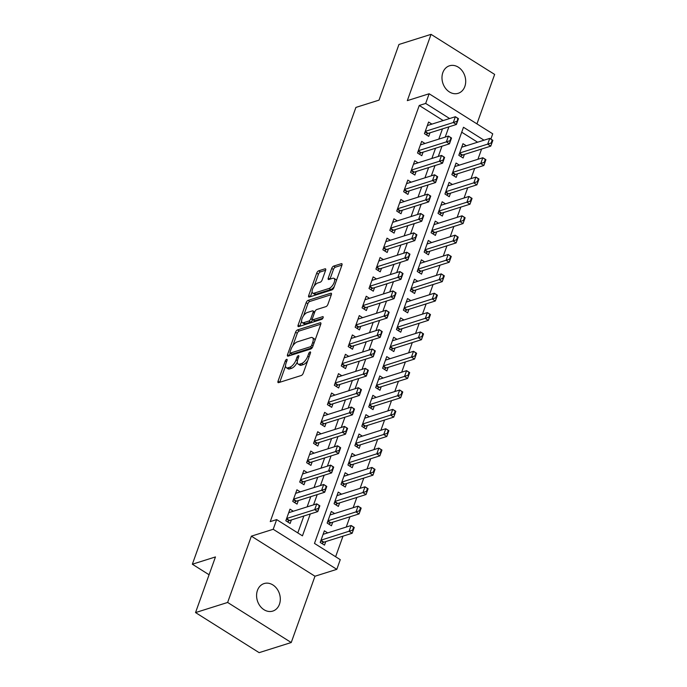 <?xml version="1.0" encoding="UTF-8"?>
<svg xmlns="http://www.w3.org/2000/svg" width="687" height="687" viewBox="0 0 687 687"><rect width="100%" height="100%" fill="white"/><g stroke="black" fill="none" stroke-linecap="round" stroke-linejoin="round"><path stroke-width="1.03" d="M286.634 359.344A1.546 0.67 -57.8 0 0 285.277 360.958L278.046 381.139A2.216 0.962 -57.8 0 0 278.123 382.616A2.216 0.962 -57.8 0 0 278.621 382.642L301.31 375.488A2.216 0.962 -57.8 0 0 303.25 373.187L310.481 353.006A1.546 0.67 -57.8 0 0 310.421 351.967A1.546 0.67 -57.8 0 0 310.069 351.95A1.546 0.67 -57.8 0 0 308.712 353.556L307.776 356.175A7.085 3.074 -57.8 0 1 301.567 363.526L299.678 364.119A7.085 3.074 -57.8 0 1 298.081 364.033A7.085 3.074 -57.8 0 1 297.823 359.31L298.759 356.699A1.546 0.67 -57.8 0 0 298.699 355.668A1.546 0.67 -57.8 0 0 298.356 355.651A1.546 0.67 -57.8 0 0 296.99 357.257L296.063 359.868A7.085 3.074 -57.8 0 1 289.845 367.219L287.956 367.82A7.085 3.074 -57.8 0 1 286.359 367.734A7.085 3.074 -57.8 0 1 286.101 363.011L287.037 360.4A1.546 0.67 -57.8 0 0 286.986 359.37A1.546 0.67 -57.8 0 0 286.634 359.344M442.84 72.616A14.427 11.576 72.5 0 0 445.416 88.185A14.427 11.576 72.5 0 0 458.177 93.312A14.427 11.576 72.5 0 0 464.841 86.476A14.427 11.576 72.5 0 0 462.265 70.907A14.427 11.576 72.5 0 0 449.496 65.789A14.427 11.576 72.5 0 0 442.84 72.616M257.445 590.399A14.427 11.576 72.5 0 0 260.021 605.968A14.427 11.576 72.5 0 0 272.791 611.087A14.427 11.576 72.5 0 0 279.446 604.259A14.427 11.576 72.5 0 0 276.87 588.69A14.427 11.576 72.5 0 0 264.109 583.564A14.427 11.576 72.5 0 0 257.445 590.399M325.604 270.326A2.216 0.962 -57.8 0 0 325.526 268.849A2.216 0.962 -57.8 0 0 325.028 268.823L318.656 270.833A2.216 0.962 -57.8 0 0 316.716 273.134L308.695 295.547A2.216 0.962 -57.8 0 0 308.772 297.024A2.216 0.962 -57.8 0 0 309.27 297.05L331.958 289.897A2.216 0.962 -57.8 0 0 333.899 287.595L341.928 265.182A2.216 0.962 -57.8 0 0 341.843 263.705A2.216 0.962 -57.8 0 0 341.345 263.679L333.659 266.101A2.216 0.962 -57.8 0 0 331.718 268.402L328.283 277.995A2.216 0.962 -57.8 0 0 328.36 279.472A2.216 0.962 -57.8 0 0 328.858 279.497L332.671 278.295A5.917 2.568 -57.8 0 1 334.011 278.364A5.917 2.568 -57.8 0 1 333.702 283.533A5.917 2.568 -57.8 0 1 329.03 288.454L314.096 293.169A5.917 2.568 -57.8 0 1 312.765 293.1A5.917 2.568 -57.8 0 1 313.066 287.93A5.917 2.568 -57.8 0 1 317.738 283.001L320.228 282.22A2.216 0.962 -57.8 0 0 322.169 279.918L325.604 270.326M443.209 120.56L419.25 105.463L425.674 103.436L429.135 93.758L492.734 133.828L490.862 139.075M195.537 612.581L227.637 602.456L291.236 642.525L259.136 652.65L195.537 612.581L215.46 556.934L192.351 564.225L355.909 107.412L379.026 100.122L398.949 44.475L431.05 34.35L407.314 100.645L429.135 93.758M291.236 642.525L314.972 576.23L251.373 536.161L227.637 602.456M251.373 536.161L273.203 529.273L276.663 519.595L302.452 535.843L310.284 513.97M419.25 105.463L270.249 521.622L276.663 519.595M297.505 329.923A2.216 0.962 -57.8 0 0 295.565 332.216L287.535 354.638A2.216 0.962 -57.8 0 0 287.613 356.115A2.216 0.962 -57.8 0 0 288.119 356.141L310.799 348.987A2.216 0.962 -57.8 0 0 312.74 346.686L320.769 324.264A2.216 0.962 -57.8 0 0 320.692 322.796A2.216 0.962 -57.8 0 0 320.185 322.761L297.505 329.923L299.223 331.005A2.216 0.962 -57.8 0 0 297.282 333.298L292.799 345.827M298.115 325.097L306.144 302.675A2.216 0.962 -57.8 0 1 308.085 300.374L330.765 293.22A2.216 0.962 -57.8 0 1 331.263 293.246A2.216 0.962 -57.8 0 1 331.349 294.723L327.914 304.315A2.216 0.962 -57.8 0 1 325.973 306.617L316.767 309.519A2.216 0.962 -57.8 0 0 314.826 311.812L312.551 318.175A2.216 0.962 -57.8 0 0 312.628 319.653A2.216 0.962 -57.8 0 0 313.135 319.678L322.71 316.664A1.546 0.67 -57.8 0 1 323.062 316.681A1.546 0.67 -57.8 0 1 322.976 318.029A1.546 0.67 -57.8 0 1 321.756 319.318L298.69 326.6A2.216 0.962 -57.8 0 1 298.192 326.565A2.216 0.962 -57.8 0 1 298.115 325.097L299.833 326.179L301.584 321.276M476.941 123.875L494.649 74.419L431.05 34.35M466.301 145.781L462.978 143.686L458.813 155.296L463.115 158.001L464.386 154.463M459.371 165.138L456.048 163.042L451.883 174.653L456.185 177.358L457.448 173.82M452.441 184.494L449.109 182.399L444.953 194.009L449.255 196.714L450.517 193.176M445.511 203.85L442.179 201.755L438.023 213.365L442.325 216.07L443.587 212.532M438.581 223.206L435.249 221.111L431.093 232.721L435.395 235.426L436.657 231.888M431.651 242.563L428.319 240.467L424.162 252.077L428.465 254.783L429.727 251.244M424.721 261.919L421.389 259.823L417.232 271.434L421.526 274.139L422.797 270.601M417.782 281.275L414.459 279.18L410.302 290.79L414.596 293.495L415.867 289.957M410.852 300.631L407.528 298.536L403.372 310.146L407.666 312.851L408.937 309.313M403.922 319.987L400.598 317.892L396.442 329.502L400.736 332.207L402.007 328.669M396.992 339.344L393.668 337.248L389.512 348.859L393.806 351.564L395.077 348.026M390.061 358.7L386.738 356.605L382.582 368.215L386.875 370.92L388.146 367.382M383.131 378.056L379.808 375.961L375.652 387.571L379.945 390.276L381.216 386.738M376.201 397.412L372.878 395.317L368.721 406.927L373.015 409.632L374.286 406.094M369.271 416.769L365.948 414.673L361.791 426.284L366.085 428.989L367.356 425.451M362.341 436.125L359.018 434.029L354.861 445.64L359.155 448.345L360.426 444.807M355.411 455.481L352.087 453.386L347.931 464.996L352.225 467.701L353.496 464.163M348.481 474.837L345.157 472.742L341.001 484.352L345.295 487.057L346.566 483.519M341.551 494.193L338.227 492.098L334.062 503.708L338.365 506.413L339.636 502.875M334.621 513.55L331.297 511.454L327.132 523.065L331.435 525.77L332.706 522.232M293.315 511.24L289.983 509.144L285.826 520.763L290.12 523.468L291.391 519.922M300.245 491.883L296.913 489.788L292.756 501.407L297.059 504.112L298.321 500.565M307.175 472.527L303.843 470.432L299.687 482.051L303.989 484.756L305.251 481.209M314.105 453.171L310.773 451.076L306.617 462.694L310.919 465.4L312.181 461.853M321.035 433.815L317.703 431.719L313.547 443.338L317.849 446.043L319.112 442.497M327.965 414.459L324.642 412.372L320.477 423.982L324.779 426.687L326.05 423.14M334.895 395.102L331.572 393.016L327.407 404.626L331.709 407.331L332.98 403.784M341.825 375.746L338.502 373.659L334.337 385.27L338.639 387.975L339.91 384.428M348.756 356.39L345.432 354.303L341.267 365.913L345.57 368.618L346.841 365.072M355.686 337.034L352.362 334.947L348.206 346.557L352.5 349.262L353.771 345.716M362.616 317.677L359.292 315.591L355.136 327.201L359.43 329.906L360.701 326.359M369.546 298.33L366.223 296.234L362.066 307.845L366.36 310.55L367.631 307.003M376.476 278.974L373.153 276.878L368.996 288.488L373.29 291.194L374.561 287.647M383.406 259.617L380.083 257.522L375.926 269.132L380.22 271.837L381.491 268.291M390.336 240.261L387.013 238.166L382.857 249.776L387.15 252.481L388.421 248.934M397.266 220.905L393.943 218.81L389.787 230.42L394.08 233.125L395.351 229.578M404.196 201.549L400.873 199.453L396.717 211.064L401.01 213.769L402.281 210.222M411.127 182.192L407.803 180.097L403.647 191.707L407.941 194.412L409.212 190.866M418.057 162.836L414.733 160.741L410.577 172.351L414.871 175.056L416.142 171.51M424.987 143.48L421.663 141.385L417.507 152.995L421.801 155.7L423.072 152.153M297.806 532.914L303.86 515.989M307.123 506.886L310.79 496.632M314.053 487.53L317.72 477.276M320.984 468.173L324.65 457.92M327.914 448.817L331.581 438.564M334.844 429.461L338.511 419.207M341.774 410.105L345.441 399.851M348.704 390.748L352.379 380.495M355.634 371.392L359.31 361.139M362.564 352.036L366.24 341.783M369.494 332.68L373.17 322.426M376.424 313.324L380.1 303.07M383.355 293.967L387.03 283.714M390.285 274.611L393.96 264.358M397.215 255.255L400.89 245.001M404.145 235.899L407.82 225.645M411.084 216.542L414.75 206.289M418.014 197.186L421.681 186.933M424.944 177.83L428.611 167.576M431.874 158.474L435.541 148.22M438.804 139.118L442.471 128.864M431.925 124.124L428.594 122.028L424.437 133.639L428.731 136.344L430.002 132.797M335.617 556.736L342.993 536.152M346.248 527.049L349.923 516.796M353.178 507.693L356.854 497.44M360.108 488.337L363.784 478.083M367.038 468.981L370.714 458.727M373.968 449.624L377.644 439.371M380.899 430.268L384.574 420.015M387.837 410.912L391.504 400.658M394.767 391.556L398.434 381.302M401.697 372.199L405.364 361.946M408.628 352.843L412.294 342.59M415.558 333.487L419.225 323.233M422.488 314.131L426.155 303.877M429.418 294.775L433.085 284.521M436.348 275.418L440.015 265.165M443.278 256.062L446.945 245.809M450.208 236.706L453.875 226.452M457.138 217.35L460.805 207.096M464.068 197.993L467.735 187.74M470.999 178.637L474.674 168.384M477.929 159.281L481.604 149.027M477.594 142.218L461.716 132.213M327.69 532.906L324.367 530.811L320.202 542.421L324.504 545.126L325.775 541.588M192.351 564.225L209.08 574.761M484.009 140.191L463.485 127.267L314.483 543.417L340.263 559.665L336.802 569.343L273.203 529.273M314.972 576.23L336.802 569.343M449.633 118.533L425.674 103.436M313.538 504.859L317.214 494.614M320.468 485.503L324.144 475.258M327.398 466.147L331.074 455.902M334.337 446.79L338.004 436.546M341.267 427.434L344.934 417.189M348.197 408.078L351.864 397.833M355.127 388.722L358.794 378.477M362.058 369.366L365.724 359.121M368.988 350.009L372.655 339.764M375.918 330.653L379.585 320.408M382.848 311.297L386.515 301.052M389.778 291.941L393.445 281.696M396.708 272.584L400.375 262.34M403.638 253.228L407.305 242.983M410.568 233.872L414.235 223.627M417.498 214.516L421.174 204.271M424.429 195.16L428.104 184.915M431.359 175.803L435.034 165.558M438.289 156.447L441.964 146.202M445.219 137.091L448.894 126.846M286.359 367.734L288.076 368.816A7.085 3.074 -57.8 0 0 289.674 368.902L287.956 367.82M297.273 362.169A7.085 3.074 -57.8 0 1 291.571 368.301L289.674 368.902M298.081 364.033L299.798 365.115A7.085 3.074 -57.8 0 0 301.395 365.201L299.678 364.119M307.733 360.666A7.085 3.074 -57.8 0 1 303.285 364.608L301.395 365.201M285.56 366.034L279.764 382.221A2.216 0.962 -57.8 0 0 279.738 382.29M320.795 324.195L299.223 331.005M290.197 353.084L289.253 355.72A2.216 0.962 -57.8 0 0 289.227 355.789M290.051 351.993A1.546 0.67 -57.8 0 0 290.103 353.024A1.546 0.67 -57.8 0 0 290.455 353.041L310.369 346.763A1.546 0.67 -57.8 0 0 311.726 345.149L312.714 342.401A7.085 3.074 -57.8 0 0 312.456 337.678A7.085 3.074 -57.8 0 0 310.859 337.592L297.248 341.886A7.085 3.074 -57.8 0 0 291.03 349.236L290.051 351.993M290.103 353.024L291.82 354.106A1.546 0.67 -57.8 0 0 292.173 354.123L290.455 353.041M312.138 347.828A1.546 0.67 -57.8 0 1 312.087 347.845L292.173 354.123M314.972 340.46A7.085 3.074 -57.8 0 0 314.174 338.76L312.456 337.678M303.577 315.728L307.862 303.757L306.144 302.675M331.366 294.654L309.803 301.456A2.216 0.962 -57.8 0 0 307.862 303.757M312.628 319.653L314.354 320.735A2.216 0.962 -57.8 0 0 314.852 320.769L322.873 318.236M307.226 312.525A5.917 2.568 -57.8 0 0 302.555 317.454A5.917 2.568 -57.8 0 0 302.246 322.624A5.917 2.568 -57.8 0 0 303.585 322.692L308.849 321.035A2.216 0.962 -57.8 0 0 310.79 318.734L313.066 312.37A2.216 0.962 -57.8 0 0 312.989 310.893A2.216 0.962 -57.8 0 0 312.482 310.868L307.226 312.525M302.246 322.624L303.972 323.706A5.917 2.568 -57.8 0 0 305.303 323.775L303.585 322.692M312.576 319.618L312.508 319.816A2.216 0.962 -57.8 0 1 310.567 322.117L305.303 323.775M314.758 312.018A2.216 0.962 -57.8 0 0 314.706 311.975L312.989 310.893M312.765 293.1L314.483 294.182A5.917 2.568 -57.8 0 0 315.822 294.251L314.096 293.169M334.286 286.505A5.917 2.568 -57.8 0 1 330.756 289.545L315.822 294.251M336.381 280.674A5.917 2.568 -57.8 0 0 335.728 279.446L334.011 278.364M341.946 265.113L335.376 267.183A2.216 0.962 -57.8 0 0 333.435 269.484L330 279.077A2.216 0.962 -57.8 0 0 329.975 279.145M312.113 291.872L310.412 296.629A2.216 0.962 -57.8 0 0 310.387 296.698M325.629 270.257L320.382 271.915A2.216 0.962 -57.8 0 0 318.442 274.216L314.199 286.041M321.877 543.477L323.491 542.387A2.259 0.979 122.2 0 1 323.912 542.172L352.156 533.258L349.065 531.309L351.143 525.503L323.096 534.349M353.582 527.238L351.143 525.503L354.243 527.453L352.156 533.258L354.097 527.564L353.582 527.238L352.543 530.141L353.058 530.467M321.018 540.162L352.543 530.141M288.72 512.691L316.767 503.846L319.859 505.795L317.78 511.6L289.536 520.514A2.259 0.979 -57.8 0 0 289.115 520.729L287.501 521.819M318.682 508.809L319.721 505.907L319.206 505.58L317.78 511.6L314.689 509.651L286.634 518.496M318.167 508.483L314.689 509.651L316.767 503.846L319.206 505.58M328.815 524.121L330.421 523.03A2.259 0.979 122.2 0 1 330.842 522.816L359.086 513.902L355.995 511.952L358.073 506.147L330.026 514.992M360.512 507.882L358.073 506.147L361.173 508.097L359.086 513.902L361.027 508.208L360.512 507.882L359.473 510.784L359.988 511.111M327.948 520.806L359.473 510.784M335.745 504.765L337.351 503.674A2.259 0.979 122.2 0 1 337.772 503.459L366.025 494.546L362.925 492.596L365.003 486.791L336.956 495.636M367.442 488.526L365.003 486.791L368.103 488.74L366.025 494.546L367.957 488.852L367.442 488.526L366.403 491.428L366.918 491.755M334.878 501.45L366.403 491.428M342.676 485.408L344.281 484.318A2.259 0.979 122.2 0 1 344.702 484.103L372.955 475.189L369.855 473.24L371.933 467.435L343.886 476.28M374.372 469.169L371.933 467.435L375.033 469.384L372.955 475.189L374.887 469.496L374.372 469.169L373.333 472.072L373.848 472.398M341.808 482.094L373.333 472.072M349.606 466.052L351.212 464.962A2.259 0.979 122.2 0 1 351.632 464.747L379.885 455.833L376.785 453.884L378.863 448.079L350.817 456.924M381.302 449.813L378.863 448.079L381.963 450.028L379.885 455.833L381.817 450.14L381.302 449.813L380.263 452.716L380.778 453.042M348.738 462.737L380.263 452.716M295.65 493.335L323.697 484.49L326.789 486.439L324.711 492.244L296.466 501.158A2.259 0.979 -57.8 0 0 296.045 501.373L294.431 502.463M325.612 489.453L326.651 486.551L326.136 486.224L324.711 492.244L321.619 490.295L293.564 499.14M325.097 489.127L321.619 490.295L323.697 484.49L326.136 486.224M302.581 473.978L330.627 465.133L333.719 467.083L331.641 472.888L303.396 481.802A2.259 0.979 -57.8 0 0 302.976 482.016L301.361 483.107M332.542 470.097L333.581 467.194L333.066 466.868L331.641 472.888L328.549 470.938L300.494 479.784M332.027 469.771L328.549 470.938L330.627 465.133L333.066 466.868M309.511 454.622L337.557 445.777L340.649 447.726L338.571 453.532L310.326 462.445A2.259 0.979 -57.8 0 0 309.906 462.66L308.291 463.751M339.472 450.741L340.512 447.838L339.996 447.512L338.571 453.532L335.479 451.582L307.433 460.427M338.957 450.414L335.479 451.582L337.557 445.777L339.996 447.512M316.441 435.266L344.488 426.421L347.579 428.37L345.501 434.175L317.257 443.089A2.259 0.979 -57.8 0 0 316.836 443.304L315.221 444.395M346.403 431.384L347.442 428.482L346.926 428.156L345.501 434.175L342.409 432.226L314.363 441.071M345.887 431.058L342.409 432.226L344.488 426.421L346.926 428.156M356.536 446.696L358.142 445.605A2.259 0.979 122.2 0 1 358.562 445.391L386.815 436.477L383.715 434.528L385.793 428.722L357.747 437.567M388.232 430.457L385.793 428.722L388.894 430.672L386.815 436.477L388.756 430.783L388.232 430.457L387.193 433.36L387.708 433.686M355.668 443.381L387.193 433.36M323.371 415.91L351.418 407.065L354.509 409.014L352.431 414.819L324.187 423.733A2.259 0.979 -57.8 0 0 323.766 423.948L322.151 425.038M353.333 412.028L354.372 409.126L353.857 408.799L352.431 414.819L349.339 412.87L321.293 421.715M352.817 411.702L349.339 412.87L351.418 407.065L353.857 408.799M363.466 427.34L365.072 426.249A2.259 0.979 122.2 0 1 365.493 426.034L393.745 417.121L390.645 415.171L392.732 409.366L364.677 418.211M395.171 411.101L392.732 409.366L395.824 411.315L393.745 417.121L395.686 411.427L395.171 411.101L394.123 414.003L394.647 414.33M362.599 424.025L394.123 414.003M330.301 396.554L358.348 387.708L361.448 389.658L359.361 395.463L331.117 404.377A2.259 0.979 -57.8 0 0 330.696 404.591L329.082 405.682M360.263 392.672L361.302 389.769L360.787 389.443L359.361 395.463L356.27 393.514L328.223 402.359M359.748 392.346L356.27 393.514L358.348 387.708L360.787 389.443M370.396 407.984L372.002 406.893A2.259 0.979 122.2 0 1 372.431 406.678L400.676 397.764L397.575 395.815L399.662 390.01L371.607 398.855M402.101 391.745L399.662 390.01L402.754 391.959L400.676 397.764L402.616 392.071L402.101 391.745L401.053 394.647L401.577 394.973M369.529 404.669L401.053 394.647M337.231 377.197L365.278 368.352L368.378 370.302L366.291 376.107L338.047 385.021A2.259 0.979 -57.8 0 0 337.626 385.235L336.02 386.326M367.193 373.316L368.232 370.413L367.717 370.087L366.291 376.107L363.2 374.157L335.153 383.002M366.678 372.989L363.2 374.157L365.278 368.352L367.717 370.087M377.326 388.627L378.932 387.537A2.259 0.979 122.2 0 1 379.361 387.322L407.606 378.408L404.514 376.459L406.592 370.654L378.537 379.499M409.031 372.388L406.592 370.654L409.684 372.603L407.606 378.408L409.546 372.715L409.031 372.388L407.992 375.291L408.507 375.617M376.459 385.313L407.992 375.291M344.161 357.841L372.208 348.996L375.308 350.945L373.23 356.751L344.977 365.664A2.259 0.979 -57.8 0 0 344.556 365.879L342.95 366.97M374.123 353.96L375.162 351.057L374.647 350.731L373.23 356.751L370.13 354.801L342.083 363.646M373.608 353.633L370.13 354.801L372.208 348.996L374.647 350.731M384.256 369.271L385.871 368.18A2.259 0.979 122.2 0 1 386.292 367.966L414.536 359.052L411.444 357.103L413.522 351.297L385.467 360.143M415.961 353.032L413.522 351.297L416.614 353.247L414.536 359.052L416.477 353.358L415.961 353.032L414.922 355.935L415.437 356.261M383.389 365.956L414.922 355.935M391.186 349.915L392.801 348.824A2.259 0.979 122.2 0 1 393.222 348.61L421.466 339.696L418.374 337.746L420.453 331.941L392.397 340.786M422.891 333.676L420.453 331.941L423.544 333.891L421.466 339.696L423.407 334.002L422.891 333.676L421.852 336.578L422.368 336.905M390.319 346.6L421.852 336.578M398.117 330.559L399.731 329.468A2.259 0.979 122.2 0 1 400.152 329.253L428.396 320.34L425.305 318.39L427.383 312.585L399.327 321.43M429.822 314.32L427.383 312.585L430.474 314.534L428.396 320.34L430.337 314.646L429.822 314.32L428.782 317.222L429.298 317.549M397.249 327.244L428.782 317.222M405.047 311.202L406.661 310.112A2.259 0.979 122.2 0 1 407.082 309.897L435.326 300.983L432.235 299.034L434.313 293.229L406.257 302.074M436.752 294.963L434.313 293.229L437.404 295.178L435.326 300.983L437.267 295.29L436.752 294.963L435.713 297.866L436.228 298.192M404.179 307.888L435.713 297.866M411.977 291.846L413.591 290.756A2.259 0.979 122.2 0 1 414.012 290.541L442.256 281.627L439.165 279.678L441.243 273.873L413.188 282.718M443.682 275.607L441.243 273.873L444.334 275.822L442.256 281.627L444.197 275.934L443.682 275.607L442.643 278.51L443.158 278.836M411.109 288.531L442.643 278.51M418.907 272.49L420.521 271.399A2.259 0.979 122.2 0 1 420.942 271.185L449.186 262.271L446.095 260.321L448.173 254.516L420.118 263.361M450.612 256.251L448.173 254.516L451.265 256.466L449.186 262.271L451.127 256.577L450.612 256.251L449.573 259.154L450.088 259.48M418.04 269.175L449.573 259.154M425.837 253.134L427.451 252.043A2.259 0.979 122.2 0 1 427.872 251.828L456.116 242.915L453.025 240.965L455.103 235.16L427.056 244.005M457.542 236.895L455.103 235.16L458.195 237.109L456.116 242.915L458.057 237.221L457.542 236.895L456.503 239.797L457.018 240.124M424.97 249.819L456.503 239.797M432.767 233.778L434.382 232.687A2.259 0.979 122.2 0 1 434.802 232.472L463.047 223.558L459.955 221.609L462.033 215.804L433.986 224.649M464.472 217.539L462.033 215.804L465.125 217.753L463.047 223.558L464.987 217.865L464.472 217.539L463.433 220.441L463.948 220.767M431.9 230.463L463.433 220.441M439.697 214.421L441.312 213.331A2.259 0.979 122.2 0 1 441.732 213.116L469.977 204.202L466.885 202.253L468.963 196.448L440.917 205.293M471.402 198.182L468.963 196.448L472.055 198.397L469.977 204.202L471.917 198.509L471.402 198.182L470.363 201.085L470.878 201.411M438.838 211.107L470.363 201.085M446.627 195.065L448.242 193.974A2.259 0.979 122.2 0 1 448.663 193.76L476.907 184.846L473.815 182.897L475.893 177.091L447.847 185.937M478.332 178.826L475.893 177.091L478.985 179.041L476.907 184.846L478.848 179.152L478.332 178.826L477.293 181.729L477.808 182.055M445.769 191.75L477.293 181.729M453.557 175.709L455.172 174.618A2.259 0.979 122.2 0 1 455.593 174.404L483.837 165.49L480.745 163.54L482.824 157.735L454.777 166.58M485.262 159.47L482.824 157.735L485.915 159.685L483.837 165.49L485.778 159.796L485.262 159.47L484.223 162.372L484.739 162.699M452.699 172.394L484.223 162.372M351.091 338.485L379.138 329.64L382.238 331.589L380.16 337.394L351.907 346.308A2.259 0.979 -57.8 0 0 351.486 346.523L349.881 347.613M381.053 334.603L382.092 331.701L381.577 331.374L380.16 337.394L377.06 335.445L349.013 344.29M380.538 334.277L377.06 335.445L379.138 329.64L381.577 331.374M358.021 319.129L386.068 310.284L389.168 312.233L387.09 318.038L358.837 326.952A2.259 0.979 -57.8 0 0 358.416 327.167L356.811 328.257M387.983 315.247L389.022 312.345L388.507 312.018L387.09 318.038L383.99 316.089L355.943 324.934M387.468 314.921L383.99 316.089L386.068 310.284L388.507 312.018M364.952 299.772L392.998 290.927L396.098 292.877L394.02 298.682L365.767 307.596A2.259 0.979 -57.8 0 0 365.347 307.81L363.741 308.901M394.913 295.891L395.952 292.988L395.437 292.662L394.02 298.682L390.92 296.732L362.873 305.578M394.398 295.565L390.92 296.732L392.998 290.927L395.437 292.662M371.882 280.416L399.937 271.571L403.029 273.52L400.95 279.326L372.697 288.239A2.259 0.979 -57.8 0 0 372.277 288.454L370.671 289.545M401.843 276.535L402.891 273.632L402.367 273.306L400.95 279.326L397.85 277.376L369.804 286.221M401.328 276.208L397.85 277.376L399.937 271.571L402.367 273.306M378.812 261.06L406.867 252.215L409.959 254.164L407.88 259.969L379.628 268.883A2.259 0.979 -57.8 0 0 379.207 269.098L377.601 270.189M408.782 257.178L409.821 254.276L409.306 253.95L407.88 259.969L404.78 258.02L376.734 266.865M408.258 256.852L404.78 258.02L406.867 252.215L409.306 253.95M385.742 241.704L413.797 232.859L416.889 234.808L414.811 240.613L386.566 249.527A2.259 0.979 -57.8 0 0 386.137 249.742L384.531 250.832M415.712 237.822L416.751 234.92L416.236 234.593L414.811 240.613L411.719 238.664L383.664 247.509M415.197 237.496L411.719 238.664L413.797 232.859L416.236 234.593M392.672 222.348L420.727 213.502L423.819 215.452L421.741 221.257L393.496 230.171A2.259 0.979 -57.8 0 0 393.067 230.385L391.461 231.476M422.642 218.466L423.681 215.563L423.166 215.237L421.741 221.257L418.649 219.308L390.594 228.161M422.127 218.14L418.649 219.308L420.727 213.502L423.166 215.237M399.602 202.991L427.658 194.146L430.749 196.096L428.671 201.901L400.427 210.815A2.259 0.979 -57.8 0 0 400.006 211.029L398.391 212.12M429.573 199.11L430.612 196.207L430.096 195.881L428.671 201.901L425.579 199.951L397.524 208.805M429.057 198.783L425.579 199.951L427.658 194.146L430.096 195.881M406.532 183.635L434.588 174.79L437.679 176.739L435.601 182.544L407.357 191.458A2.259 0.979 -57.8 0 0 406.936 191.673L405.321 192.764M436.503 179.754L437.542 176.851L437.026 176.525L435.601 182.544L432.509 180.595L404.454 189.449M435.987 179.427L432.509 180.595L434.588 174.79L437.026 176.525M413.462 164.279L441.518 155.434L444.609 157.383L442.531 163.188L414.287 172.102A2.259 0.979 -57.8 0 0 413.866 172.317L412.252 173.407M443.433 160.397L444.472 157.495L443.957 157.168L442.531 163.188L439.44 161.239L411.384 170.093M442.917 160.071L439.44 161.239L441.518 155.434L443.957 157.168M420.392 144.923L448.448 136.078L451.539 138.027L449.461 143.832L421.217 152.746A2.259 0.979 -57.8 0 0 420.796 152.961L419.182 154.051M450.363 141.041L451.402 138.139L450.887 137.812L449.461 143.832L446.37 141.883L418.314 150.736M449.848 140.715L446.37 141.883L448.448 136.078L450.887 137.812M460.488 156.353L462.102 155.262A2.259 0.979 122.2 0 1 462.523 155.047L490.767 146.133L487.676 144.184L489.754 138.379L461.707 147.233M492.193 140.114L489.754 138.379L492.854 140.328L490.767 146.133L492.708 140.44L492.193 140.114L491.153 143.016L491.669 143.343M459.629 153.038L491.153 143.016M427.323 125.566L455.378 116.721L458.469 118.671L456.391 124.476L428.147 133.39A2.259 0.979 -57.8 0 0 427.726 133.604L426.112 134.695M457.293 121.685L458.332 118.782L457.817 118.456L456.391 124.476L453.3 122.526L425.244 131.38M456.778 121.359L453.3 122.526L455.378 116.721L457.817 118.456M286.548 361.757L285.277 360.958M309.992 354.363L308.712 353.556M298.27 358.064L296.99 357.257M291.571 368.301L289.845 367.219M297.419 360.727L296.063 359.868M303.285 364.608L301.567 363.526M309.056 356.974L307.776 356.175M279.764 382.221L278.046 381.139M320.932 323.233L320.185 322.761M289.253 355.72L287.535 354.638M297.282 333.298L295.565 332.216M312.087 347.845L310.369 346.763M313.006 345.956L311.726 345.149M313.985 343.199L312.714 342.401M309.803 301.456L308.085 300.374M331.503 293.684L330.765 293.22M314.852 320.769L313.135 319.678M323.225 316.99L322.71 316.664M310.567 322.117L308.849 321.035M312.508 319.816L310.79 318.734M314.345 313.178L313.066 312.37M330.756 289.545L329.03 288.454M330 279.077L328.283 277.995M333.435 269.484L331.718 268.402M335.376 267.183L333.659 266.101M342.083 264.143L341.345 263.679M310.412 296.629L308.695 295.547M318.442 274.216L316.716 273.134M320.382 271.915L318.656 270.833M325.767 269.287L325.028 268.823M323.912 542.172L320.958 540.308M323.491 542.387L320.82 540.703M286.445 519.046L289.115 520.729M286.582 518.651L289.536 520.514M330.842 522.816L327.888 520.952M330.421 523.03L327.751 521.347M337.772 503.459L334.818 501.596M337.351 503.674L334.681 501.991M344.702 484.103L341.757 482.24M344.281 484.318L341.611 482.635M351.632 464.747L348.687 462.883M351.212 464.962L348.541 463.278M293.375 499.689L296.045 501.373M293.512 499.294L296.466 501.158M300.305 480.333L302.976 482.016M300.442 479.938L303.396 481.802M307.235 460.977L309.906 462.66M307.372 460.582L310.326 462.445M314.165 441.621L316.836 443.304M314.303 441.226L317.257 443.089M358.562 445.391L355.617 443.527M358.142 445.605L355.471 443.922M321.095 422.265L323.766 423.948M321.233 421.87L324.187 423.733M365.493 426.034L362.547 424.171M365.072 426.249L362.401 424.566M328.025 402.908L330.696 404.591M328.163 402.513L331.117 404.377M372.431 406.678L369.477 404.815M372.002 406.893L369.331 405.21M334.955 383.552L337.626 385.235M335.093 383.157L338.047 385.021M379.361 387.322L376.407 385.459M378.932 387.537L376.261 385.854M341.886 364.196L344.556 365.879M342.023 363.801L344.977 365.664M386.292 367.966L383.337 366.102M385.871 368.18L383.2 366.497M393.222 348.61L390.268 346.746M392.801 348.824L390.13 347.141M400.152 329.253L397.198 327.39M399.731 329.468L397.06 327.785M407.082 309.897L404.128 308.034M406.661 310.112L403.99 308.429M414.012 290.541L411.058 288.677M413.591 290.756L410.92 289.072M420.942 271.185L417.988 269.321M420.521 271.399L417.851 269.716M427.872 251.828L424.918 249.965M427.451 252.043L424.781 250.36M434.802 232.472L431.848 230.609M434.382 232.687L431.711 231.004M441.732 213.116L438.778 211.252M441.312 213.331L438.641 211.648M448.663 193.76L445.708 191.896M448.242 193.974L445.571 192.291M455.593 174.404L452.639 172.54M455.172 174.618L452.501 172.935M348.816 344.84L351.486 346.523M348.962 344.445L351.907 346.308M355.746 325.483L358.416 327.167M355.892 325.088L358.837 326.952M362.676 306.127L365.347 307.81M362.822 305.732L365.767 307.596M369.606 286.771L372.277 288.454M369.752 286.376L372.697 288.239M376.536 267.415L379.207 269.098M376.682 267.02L379.628 268.883M383.466 248.059L386.137 249.742M383.612 247.663L386.566 249.527M390.405 228.702L393.067 230.385M390.542 228.307L393.496 230.171M397.335 209.346L400.006 211.029M397.472 208.951L400.427 210.815M404.265 189.99L406.936 191.673M404.403 189.595L407.357 191.458M411.195 170.634L413.866 172.317M411.333 170.239L414.287 172.102M418.125 151.277L420.796 152.961M418.263 150.882L421.217 152.746M462.523 155.047L459.569 153.184M462.102 155.262L459.431 153.579M425.055 131.921L427.726 133.604M425.193 131.526L428.147 133.39"/></g></svg>
